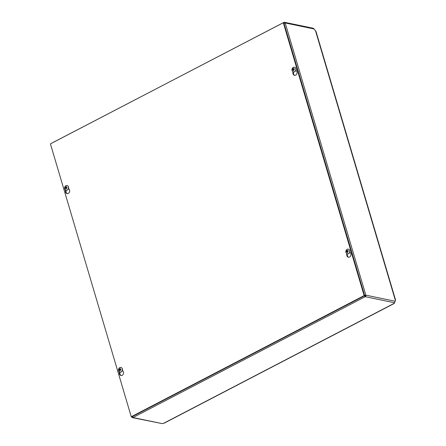<?xml version="1.0" encoding="UTF-8"?>
<svg xmlns="http://www.w3.org/2000/svg" width="446" height="446" viewBox="0 0 446 446"><rect width="100%" height="100%" fill="white"/><g stroke="black" fill="none" stroke-linecap="round" stroke-linejoin="round"><path stroke-width="0.67" d="M394.275 303.397L394.292 303.074A1.377 0.446 -16.5 0 1 394.532 302.767L395.123 301.24A1.377 0.675 -117.5 0 1 395.195 300.721L395.569 300.08L315.997 31.432L314.859 30.027A1.89 0.92 -117.5 0 1 314.196 28.99L312.975 28.399M52.706 142.675A1.171 0.569 -117.5 0 1 52.823 142.569L283.985 22.384A1.171 0.948 101.7 0 1 285.206 22.975L365.832 295.157A1.171 0.948 101.7 0 1 365.241 296.69L132.969 417.545A1.171 0.948 101.7 0 1 132.417 417.629L162.26 423.622A1.377 0.446 -16.5 0 1 162.985 423.421L164.312 423.098M364.148 295.542L365.241 296.69L365.029 295.982A0.39 0.318 -78.3 0 0 365.229 295.469L365.832 295.157L364.22 295.363M283.667 23.432L285.206 22.975L314.196 28.99M365.229 295.469L364.588 295.442M131.537 416.804L132.351 416.642M162.26 423.622L132.969 417.545L132.088 416.285M365.029 295.982L364.594 295.637M283.985 22.384L284.018 23.181M283.74 22.423L283.511 22.74M132.417 417.629A1.171 0.948 101.7 0 1 131.748 416.954M349.842 251.906L350.578 253.088A2.542 2.063 101.7 0 1 350.589 255.965A2.542 2.063 101.7 0 1 348.359 257.203A2.542 2.063 101.7 0 1 346.793 255.056L346.726 253.584M347.267 253.835L347.322 255.168A2.542 2.063 -78.3 0 0 348.627 257.236M122.427 370.23L123.168 371.412A2.542 2.063 101.7 0 1 123.18 374.294A2.542 2.063 101.7 0 1 120.944 375.526A2.542 2.063 101.7 0 1 119.383 373.38L119.316 371.908M119.851 372.159L119.913 373.492A2.542 2.063 -78.3 0 0 121.217 375.56M295.954 69.983L296.69 71.165A2.542 2.063 101.7 0 1 296.707 74.042A2.542 2.063 101.7 0 1 294.472 75.279A2.542 2.063 101.7 0 1 292.905 73.133L292.838 71.661M293.379 71.912L293.435 73.244A2.542 2.063 -78.3 0 0 294.739 75.313M68.539 188.307L69.281 189.489A2.542 2.063 101.7 0 1 69.292 192.371A2.542 2.063 101.7 0 1 67.056 193.609A2.542 2.063 101.7 0 1 65.495 191.462L65.428 189.99M65.963 190.241L66.025 191.568A2.542 2.063 -78.3 0 0 67.329 193.642M283.299 22.696L364.131 295.581L131.258 416.742L50.426 143.863L283.299 22.696L283.829 22.807L364.661 295.687L364.131 295.581M364.661 295.687L131.793 416.854L131.258 416.742M120.191 368.831L119.941 368.446A3.183 2.068 94.5 0 0 119.679 369.282L119.517 369.433A3.183 0.301 -167.2 0 0 118.954 369.372L119.74 369.583A0.814 0.658 101.7 0 0 119.695 369.885L120.32 370.219M119.695 369.885L118.887 369.829L119.561 370.068A3.183 2.079 98.7 0 0 119.567 370.955L119.918 370.682M118.954 369.372A1.288 1.048 -78.3 0 0 118.887 369.829M119.567 370.955A1.288 1.048 -78.3 0 0 119.941 371A3.183 1.622 -84.7 0 1 119.929 370.113L120.849 370.063A1.154 0.937 101.7 0 0 120.916 369.617L121 369.617A3.183 0.401 -169.8 0 0 120.158 369.505L120.046 369.327A3.183 1.628 -81 0 1 120.314 368.496A1.288 1.048 -78.3 0 0 119.941 368.446M120.927 370.08A1.288 1.048 -78.3 0 0 121 369.617M119.929 370.113L120.983 370.041M121.028 369.734L120.046 369.327M120.442 369.427L119.74 369.583M120.955 367.476A2.408 1.951 101.7 0 1 121.005 367.487A2.408 1.951 101.7 0 1 122.427 370.241A2.408 1.951 101.7 0 1 120.03 372.198A2.408 1.951 101.7 0 1 119.974 372.187M120.771 367.443A2.408 1.951 101.7 0 1 120.905 367.465A2.408 1.951 101.7 0 1 122.327 370.219A2.408 1.951 101.7 0 1 119.924 372.176A2.408 1.951 101.7 0 1 118.485 369.505A2.408 1.951 101.7 0 1 120.771 367.443M347.244 250.697L346.832 250.34A3.183 1.739 58.5 0 0 346.932 251.104L346.849 251.321A3.183 1.204 167.8 0 0 346.308 251.7L347.116 251.667A0.814 0.658 101.7 0 0 347.122 251.728M346.308 251.7A1.288 1.048 -78.3 0 0 346.436 252.118A3.183 0.842 -20.6 0 1 346.971 251.739L347.144 251.823A3.183 1.801 62.1 0 0 347.512 252.642L347.802 252.319M348.315 251.126A1.154 0.937 101.7 0 0 348.198 250.741L348.27 250.674A3.183 1.293 164.8 0 0 347.462 251.003L347.283 250.914A3.183 1.349 -113.8 0 1 347.194 250.156A1.288 1.048 -78.3 0 0 346.832 250.34M347.512 252.642A1.288 1.048 -78.3 0 0 347.874 252.458A3.183 1.293 -117.1 0 1 347.501 251.639L347.585 251.416A3.183 0.753 -17.7 0 1 348.398 251.098A1.288 1.048 -78.3 0 0 348.27 250.674M348.348 251.026L347.886 251.098M348.092 251.21L347.283 250.914M347.44 250.825L347.69 251.198L347.116 251.667M346.971 251.739L347.601 251.884M348.365 249.152A2.408 1.951 101.7 0 1 348.415 249.163A2.408 1.951 101.7 0 1 349.837 251.912A2.408 1.951 101.7 0 1 347.44 253.874A2.408 1.951 101.7 0 1 347.389 253.863M347.178 249.314A2.408 1.951 101.7 0 1 348.315 249.141A2.408 1.951 101.7 0 1 349.736 251.895A2.408 1.951 101.7 0 1 347.339 253.852A2.408 1.951 101.7 0 1 345.856 251.795A2.408 1.951 101.7 0 1 347.178 249.314M66.303 186.913L66.053 186.528A3.183 2.068 94.5 0 0 65.791 187.359L65.629 187.51A3.183 0.301 -167.2 0 0 65.066 187.448L65.852 187.66A0.814 0.658 101.7 0 0 65.807 187.967L66.432 188.296M65.807 187.967L64.999 187.911L65.674 188.145A3.183 2.079 98.7 0 0 65.679 189.032L66.036 188.758M65.066 187.448A1.288 1.048 -78.3 0 0 64.999 187.911M65.679 189.032A1.288 1.048 -78.3 0 0 66.053 189.076A3.183 1.622 -84.7 0 1 66.041 188.19L66.961 188.14A1.154 0.937 101.7 0 0 67.028 187.699L67.112 187.694A3.183 0.401 -169.8 0 0 66.27 187.588L66.159 187.404A3.183 1.628 -81 0 1 66.426 186.573A1.288 1.048 -78.3 0 0 66.053 186.528M67.039 188.156A1.288 1.048 -78.3 0 0 67.112 187.694M66.041 188.19L67.095 188.123M67.14 187.816L66.159 187.404M66.554 187.504L65.852 187.66M67.067 185.558A2.408 1.951 101.7 0 1 67.117 185.564A2.408 1.951 101.7 0 1 68.539 188.318A2.408 1.951 101.7 0 1 66.142 190.275A2.408 1.951 101.7 0 1 66.092 190.264M66.883 185.525A2.408 1.951 101.7 0 1 67.017 185.547A2.408 1.951 101.7 0 1 68.439 188.296A2.408 1.951 101.7 0 1 66.036 190.258A2.408 1.951 101.7 0 1 64.603 187.582A2.408 1.951 101.7 0 1 66.883 185.525M293.357 68.773L292.944 68.422A3.183 1.739 58.5 0 0 293.044 69.18L292.961 69.403A3.183 1.204 167.8 0 0 292.42 69.777L293.228 69.743A0.814 0.658 101.7 0 0 293.234 69.805M292.42 69.777A1.288 1.048 -78.3 0 0 292.548 70.2A3.183 0.842 -20.6 0 1 293.083 69.816L293.256 69.899A3.183 1.801 62.1 0 0 293.624 70.719L293.914 70.396M294.31 68.823L294.427 69.225A1.154 0.937 101.7 0 0 294.31 68.823L294.382 68.756A3.183 1.293 164.8 0 0 293.574 69.08L293.396 68.996A3.183 1.349 -113.8 0 1 293.306 68.232A1.288 1.048 -78.3 0 0 292.944 68.422M293.624 70.719A1.288 1.048 -78.3 0 0 293.986 70.535A3.183 1.293 -117.1 0 1 293.613 69.715L293.697 69.498A3.183 0.753 -17.7 0 1 294.511 69.175A1.288 1.048 -78.3 0 0 294.382 68.756M294.46 69.102L293.998 69.175M294.204 69.286L293.396 68.996M293.552 68.901L293.803 69.275L293.228 69.743M293.083 69.816L293.713 69.961M294.477 67.229A2.408 1.951 101.7 0 1 294.527 67.24A2.408 1.951 101.7 0 1 295.949 69.994A2.408 1.951 101.7 0 1 293.552 71.951A2.408 1.951 101.7 0 1 293.501 71.94M293.29 67.391A2.408 1.951 101.7 0 1 294.427 67.218A2.408 1.951 101.7 0 1 295.849 69.972A2.408 1.951 101.7 0 1 293.451 71.929A2.408 1.951 101.7 0 1 291.968 69.871A2.408 1.951 101.7 0 1 293.29 67.391M365.832 295.157L395.123 301.24M394.532 302.767L365.241 296.69M315.484 30.685L395.373 300.398M163.61 423.31L394.253 303.302M346.793 255.056L347.322 255.168M119.383 373.38L119.913 373.492M292.905 73.133L293.435 73.244M65.495 191.462L66.025 191.568M119.957 368.586A1.154 0.937 101.7 0 1 120.269 368.613M119.021 369.84A1.154 0.937 101.7 0 1 119.088 369.399M119.929 370.877A1.154 0.937 101.7 0 1 119.617 370.827M119.561 370.068L119.929 370.141M119.517 369.433L120.18 369.673M119.679 369.282L120.041 369.349M119.45 369.885L120.141 369.924M346.904 250.468A1.154 0.937 101.7 0 1 347.2 250.301M346.548 252.029A1.154 0.937 101.7 0 1 346.442 251.655M347.83 252.369A1.154 0.937 101.7 0 1 347.512 252.525M346.849 251.321L347.49 251.538M346.932 251.104L347.69 251.198M347.094 251.745L347.557 251.784M66.069 186.668A1.154 0.937 101.7 0 1 66.382 186.69M65.133 187.917A1.154 0.937 101.7 0 1 65.2 187.476M66.041 188.953A1.154 0.937 101.7 0 1 65.729 188.903M65.674 188.145L66.041 188.218M65.629 187.51L66.292 187.749M65.791 187.359L66.153 187.431M65.562 187.961L66.253 188M293.016 68.545A1.154 0.937 101.7 0 1 293.312 68.377M292.66 70.106A1.154 0.937 101.7 0 1 292.554 69.738M293.942 70.446A1.154 0.937 101.7 0 1 293.624 70.602M292.961 69.403L293.602 69.615M293.044 69.18L293.803 69.275M293.206 69.827L293.669 69.86M313.499 28.31L284.537 22.3M164.312 423.103L394.303 303.436M120.916 369.617L120.849 370.063M120.08 369.957L120.777 369.996M120.13 369.5L120.794 369.745M348.198 250.741L348.315 251.148M347.362 251.009L348.003 251.249M347.027 251.722L347.546 251.75M67.028 187.694L66.961 188.14M66.192 188.039L66.889 188.078M66.242 187.576L66.906 187.827M293.474 69.085L294.115 69.325M293.145 69.799L293.658 69.827"/></g></svg>
